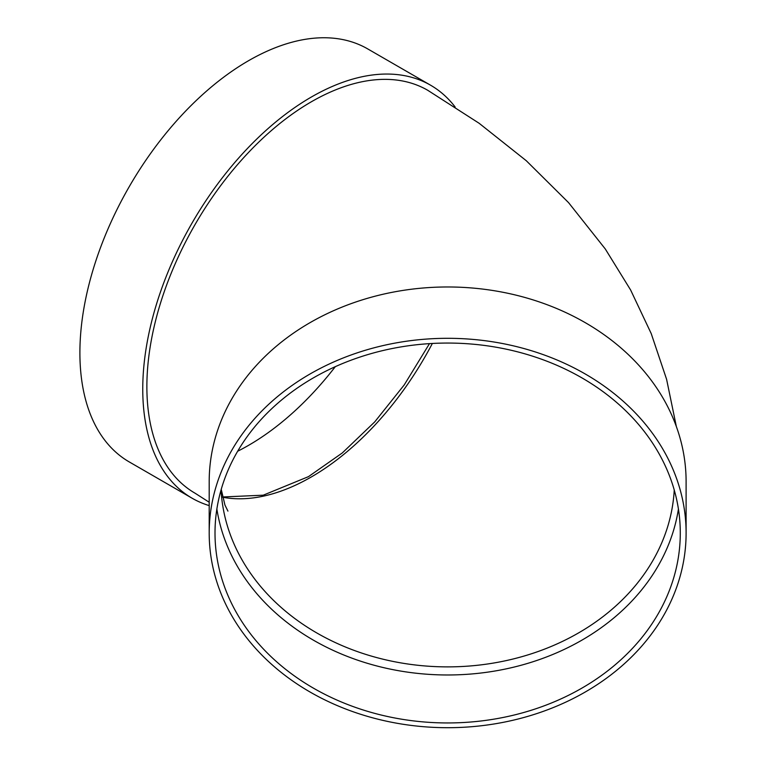 <?xml version="1.0" encoding="UTF-8"?>
<svg xmlns="http://www.w3.org/2000/svg" width="766" height="766" viewBox="0 0 766 766"><rect width="100%" height="100%" fill="white"/><g stroke="black" fill="none" stroke-linecap="round" stroke-linejoin="round"><path stroke-width="1.15" d="M678.427 509.017A232.644 189.949 0 0 1 447.65 674.98A232.644 189.949 0 0 1 216.874 509.017M209.195 533.002L209.195 481.67A238.456 194.698 0 0 1 447.65 286.972A238.456 194.698 0 0 1 686.106 481.67L686.106 533.002A238.456 194.698 0 0 1 447.65 727.7A238.456 194.698 0 0 1 209.195 533.002A238.456 194.698 0 0 1 447.65 338.304A238.456 194.698 0 0 1 686.106 533.002M676.359 426.585L666.592 379.294L651.215 333.574L630.619 289.988L605.284 248.96L568.554 202.626L526.271 160.716L479.133 123.278L427.687 90.254A232.644 134.318 120 0 0 248.423 152.578A232.644 134.318 120 0 0 146.871 386.696A232.644 134.318 120 0 0 195.052 493.199L209.195 502.247M209.195 505.598A238.456 137.669 -60 0 1 192.142 498.235A238.456 137.669 -60 0 1 192.142 222.887A238.456 137.669 -60 0 1 430.597 85.218A238.456 137.669 -60 0 1 455.157 107.02M192.142 498.235L129.282 461.946A238.456 137.669 -60 0 1 129.282 186.598A238.456 137.669 -60 0 1 367.737 48.919L430.597 85.218M335.317 366.655A232.644 134.318 -60 0 1 248.51 445.381A232.644 134.318 -60 0 1 237.671 451.231M215.007 533.002A232.644 189.949 0 0 1 447.65 343.053A232.644 189.949 0 0 1 680.285 533.002A232.644 189.949 0 0 1 447.65 722.951A232.644 189.949 0 0 1 215.007 533.002M221.058 489.981A226.822 185.2 180 0 0 447.65 666.88A226.822 185.2 180 0 0 674.243 489.981M432.359 343.465A226.822 130.957 -60 0 1 311.369 476.931A226.822 130.957 -60 0 1 222.561 497.22M222.504 496.981L263.236 495.19L308.468 476.644L342.287 452.955L374.718 421.903L404.237 384.905L429.496 343.628M227.933 511.104L224.936 505.024L221.24 489.34"/></g></svg>
